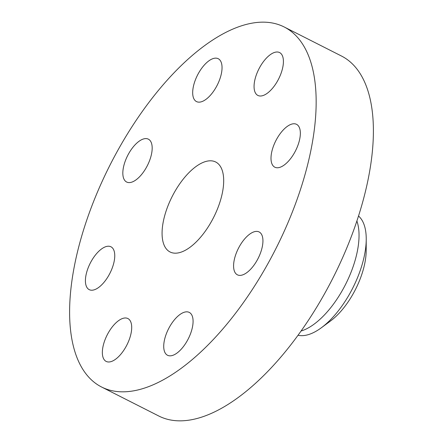 <?xml version="1.0" encoding="UTF-8"?>
<svg xmlns="http://www.w3.org/2000/svg" width="443" height="443" viewBox="0 0 443 443"><rect width="100%" height="100%" fill="white"/><g stroke="black" fill="none" stroke-linecap="round" stroke-linejoin="round"><path stroke-width="0.66" d="M262.483 95.716A24.027 11.058 -63.1 0 0 280.535 74.717A24.027 11.058 -63.1 0 0 279.605 52.567A24.027 11.058 -63.1 0 0 274.992 52.291A24.027 11.058 -63.1 0 0 256.94 73.289A24.027 11.058 -63.1 0 0 257.87 95.433A24.027 11.058 -63.1 0 0 262.483 95.716M81.368 237.232A201.847 92.892 -63.1 0 0 101.608 387.021A201.847 92.892 -63.1 0 0 304.396 176.751A201.847 92.892 -63.1 0 0 284.157 26.962A201.847 92.892 -63.1 0 0 81.368 237.232M220.752 199.433A50.441 23.213 -63.1 0 0 215.691 162A50.441 23.213 -63.1 0 0 165.012 214.55A50.441 23.213 -63.1 0 0 170.073 251.984A50.441 23.213 -63.1 0 0 220.752 199.433M212.33 92.952A24.027 11.058 -63.1 0 0 218.227 58.714A24.027 11.058 -63.1 0 0 202.396 67.342A24.027 11.058 -63.1 0 0 196.498 101.58A24.027 11.058 -63.1 0 0 212.33 92.952M150.781 156.994A24.027 11.058 -63.1 0 0 148.372 139.163A24.027 11.058 -63.1 0 0 124.228 164.192A24.027 11.058 -63.1 0 0 126.637 182.023A24.027 11.058 -63.1 0 0 150.781 156.994M113.895 250.323A24.027 11.058 -63.1 0 0 110.955 246.79A24.027 11.058 -63.1 0 0 92.526 259.144A24.027 11.058 -63.1 0 0 86.28 286.117A24.027 11.058 -63.1 0 0 89.22 289.65A24.027 11.058 -63.1 0 0 107.643 277.296A24.027 11.058 -63.1 0 0 113.895 250.323M123.281 318.268A24.027 11.058 -63.1 0 0 105.229 339.266A24.027 11.058 -63.1 0 0 106.159 361.41A24.027 11.058 -63.1 0 0 110.772 361.693A24.027 11.058 -63.1 0 0 128.824 340.695A24.027 11.058 -63.1 0 0 127.894 318.55A24.027 11.058 -63.1 0 0 123.281 318.268M173.434 321.031A24.027 11.058 -63.1 0 0 167.537 355.269A24.027 11.058 -63.1 0 0 183.369 346.642A24.027 11.058 -63.1 0 0 189.266 312.404A24.027 11.058 -63.1 0 0 173.434 321.031M234.984 256.99A24.027 11.058 -63.1 0 0 237.393 274.821A24.027 11.058 -63.1 0 0 261.536 249.791A24.027 11.058 -63.1 0 0 259.127 231.955A24.027 11.058 -63.1 0 0 234.984 256.99M271.869 163.661A24.027 11.058 -63.1 0 0 274.81 167.194A24.027 11.058 -63.1 0 0 293.238 154.84A24.027 11.058 -63.1 0 0 299.485 127.866A24.027 11.058 -63.1 0 0 296.544 124.328A24.027 11.058 -63.1 0 0 278.121 136.682A24.027 11.058 -63.1 0 0 271.869 163.661M101.608 387.021L158.843 416.038A201.847 92.892 -63.1 0 0 361.632 205.768A201.847 92.892 -63.1 0 0 341.392 55.979L284.157 26.962M358.52 216.023A67.281 30.966 116.9 0 1 366.234 239.259L366.189 250.655A53.47 24.609 116.9 0 1 337.787 314.624A53.47 24.609 116.9 0 1 330.533 320.981L321.369 327.754A67.281 30.966 116.9 0 1 298.067 335.262M366.234 239.259A67.281 30.966 116.9 0 1 362.313 263.967A67.281 30.966 -63.1 0 1 330.495 319.752A67.281 30.966 116.9 0 1 321.369 327.754M301.129 330.999A67.281 30.966 -63.1 0 0 355.125 260.318A67.281 30.966 -63.1 0 0 356.886 221.013"/></g></svg>
